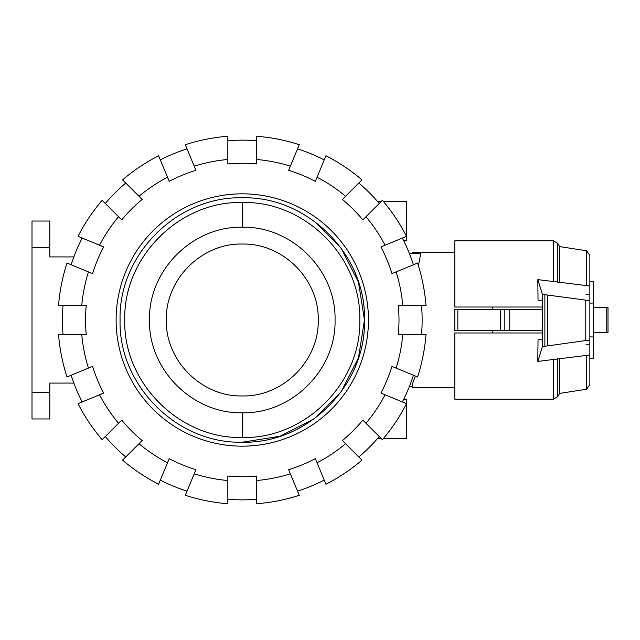 <?xml version="1.0" encoding="UTF-8"?>
<svg xmlns="http://www.w3.org/2000/svg" width="640" height="640" viewBox="0 0 640 640"><rect width="100%" height="100%" fill="white"/><g stroke="black" fill="none" stroke-linecap="round" stroke-linejoin="round"><path stroke-width="0.96" d="M415.352 376.056L412.48 383.792L412.48 387.664L454.784 387.664M492.536 330.512L492.536 332.984M589.856 336.912L589.856 300.672L542.4 294.36L537.832 279.616L589.856 286.024L589.856 340.296L589.856 336.912L593.568 336.912L593.568 358.664L589.856 358.664L589.856 384.6L589.856 355L537.816 361.408L542.4 346.616L585.768 340.536L589.856 340.296L589.856 355M586.648 285.944L586.648 250.768L589.856 255.4L589.856 281.336L593.568 281.336L593.568 336.912M589.856 303.088L593.568 303.088M457.848 309.488L454.784 309.488L454.784 330.512L457.848 330.512L457.848 309.488L542.176 309.488L542.16 307.016L454.784 307.016L454.784 240.84L553.448 240.84L553.448 281.904M457.848 330.512L542.176 330.512L542.16 332.984L454.784 332.984L454.784 399.16L553.448 399.16L553.448 359.112M492.536 307.016L492.536 309.488M500.488 330.512L500.488 309.488M504.848 330.512L504.848 309.488M412.48 252.336L420.928 252.336L418.416 265.752M608 307.632L608 332.368L608 307.632L608 332.368L608 307.632L593.568 307.632M593.568 332.368L608 332.368M538.024 300.208L542.176 300.208L538.024 300.208L537.832 279.616M585.768 294.104L589.856 294.336M538.024 339.792L542.176 339.792L538.024 339.792L537.816 361.408M542.176 300.208L542.176 339.792M542.4 346.616L542.4 294.36M589.856 344.688L585.768 344.92M585.768 340.536L585.768 300.44M547.424 345.744L547.424 295.232M586.648 250.768L559.632 246.6L559.632 282.328M586.648 355.072L586.648 389.232L589.856 384.6M559.632 358.688L559.632 393.4L557.736 396.688L553.448 399.16M589.856 255.4L589.856 286.024M242.28 395.944C201.696 397 165.288 360.584 166.328 320C165.288 279.416 201.696 243.008 242.28 244.056C282.864 243 319.272 279.416 318.224 320C319.272 360.584 282.864 396.992 242.28 395.944C201.696 397 165.288 360.584 166.328 320C165.288 279.416 201.696 243.008 242.28 244.056C282.864 243 319.272 279.416 318.224 320C319.272 360.584 282.864 396.992 242.28 395.944C282.864 397 319.272 360.584 318.224 320C319.272 279.416 282.864 243.008 242.28 244.056C201.696 243 165.288 279.416 166.328 320C165.288 360.584 201.696 396.992 242.28 395.944L242.28 395.944M242.28 197.792C176.976 196.104 118.384 254.696 120.072 320C118.384 385.304 176.976 443.896 242.28 442.208C307.584 443.896 366.176 385.304 364.488 320C366.176 254.696 307.584 196.104 242.28 197.792C176.976 196.104 118.384 254.696 120.072 320C118.384 385.304 176.976 443.896 242.28 442.208L280.04 436.232L314.112 418.872L341.152 391.832L358.504 357.768L364.488 320L358.504 282.232L341.152 248.168L314.112 221.128M242.28 412.768C192.704 414.048 148.232 369.576 149.512 320C148.232 270.432 192.704 225.952 242.28 227.232C291.848 225.952 336.328 270.424 335.048 320C336.328 369.568 291.848 414.048 242.28 412.768L242.28 437.512C305.072 439.128 361.408 382.792 359.784 320C361.408 257.208 305.072 200.872 242.28 202.488C179.488 200.872 123.152 257.208 124.768 320C123.152 382.792 179.488 439.128 242.28 437.512M322.448 366.688L321.96 367.512M162.112 273.312L162.6 272.488M63.008 334.448A179.848 179.848 0 0 1 63.008 305.552M81.752 334.448L58.544 334.448A184.304 184.304 0 0 0 67 376.968L88.448 368.08A161.176 161.176 0 0 1 81.752 334.448L86.224 334.448A156.72 156.72 0 0 1 86.224 305.552L81.752 305.552A161.176 161.176 0 0 1 88.448 271.92L67 263.032A184.304 184.304 0 0 0 58.544 305.552L81.752 305.552M421.552 305.552A179.848 179.848 0 0 1 421.552 334.448M402.8 305.552L426.016 305.552A184.304 184.304 0 0 0 417.56 263.032L396.112 271.92A161.176 161.176 0 0 1 402.8 305.552L398.328 305.552A156.72 156.72 0 0 1 398.328 334.448L402.8 334.448A161.176 161.176 0 0 1 396.112 368.08L417.56 376.968A184.304 184.304 0 0 0 426.016 334.448L402.8 334.448M116.112 320A126.168 126.168 0 0 1 242.28 193.832A126.168 126.168 0 0 1 368.448 320A126.168 126.168 0 0 1 242.28 446.168A126.168 126.168 0 0 1 116.112 320M413.432 375.256A179.848 179.848 0 0 1 402.376 401.952M396.112 368.08L391.984 366.368A156.72 156.72 0 0 1 380.928 393.064L385.056 394.776A161.176 161.176 0 0 1 366 423.288L382.416 439.704A184.304 184.304 0 0 0 406.504 403.664L385.056 394.776M402.376 238.048A179.848 179.848 0 0 1 413.432 264.744M385.056 245.224L406.504 236.336A184.304 184.304 0 0 0 382.416 200.296L366 216.712A161.176 161.176 0 0 1 385.056 245.224L380.928 246.936A156.72 156.72 0 0 1 391.984 273.632L396.112 271.92M379.256 436.544A179.848 179.848 0 0 1 358.824 456.976M366 423.288L362.84 420.128A156.72 156.72 0 0 1 342.408 440.56L345.568 443.72A161.176 161.176 0 0 1 317.056 462.776L325.936 484.224A184.304 184.304 0 0 0 361.984 460.136L345.568 443.72M358.824 183.024A179.848 179.848 0 0 1 379.256 203.456M345.568 196.28L361.984 179.864A184.304 184.304 0 0 0 325.936 155.776L317.056 177.224A161.176 161.176 0 0 1 345.568 196.28L342.408 199.44A156.72 156.72 0 0 1 362.84 219.872L366 216.712M324.232 480.096A179.848 179.848 0 0 1 297.536 491.152M317.056 462.776L315.344 458.648A156.72 156.72 0 0 1 288.648 469.704L290.36 473.832A161.176 161.176 0 0 1 256.728 480.52L256.728 503.736A184.304 184.304 0 0 0 299.248 495.28L290.36 473.832M297.536 148.848A179.848 179.848 0 0 1 324.232 159.904M290.36 166.168L299.248 144.72A184.304 184.304 0 0 0 256.728 136.264L256.728 159.48A161.176 161.176 0 0 1 290.36 166.168L288.648 170.296A156.72 156.72 0 0 1 315.344 181.352L317.056 177.224M256.728 499.272A179.848 179.848 0 0 1 227.832 499.272M256.728 480.52L256.728 476.056A156.72 156.72 0 0 1 227.832 476.056L227.832 480.52A161.176 161.176 0 0 1 194.2 473.832L185.312 495.28A184.304 184.304 0 0 0 227.832 503.736L227.832 480.52M227.832 140.728A179.848 179.848 0 0 1 256.728 140.728M227.832 159.48L227.832 136.264A184.304 184.304 0 0 0 185.312 144.72L194.2 166.168A161.176 161.176 0 0 1 227.832 159.48L227.832 163.944A156.72 156.72 0 0 1 256.728 163.944L256.728 159.48M187.024 491.152A179.848 179.848 0 0 1 160.328 480.096M194.2 473.832L195.912 469.704A156.72 156.72 0 0 1 169.216 458.648L167.504 462.776A161.176 161.176 0 0 1 138.984 443.72L122.576 460.136A184.304 184.304 0 0 0 158.616 484.224L167.504 462.776M160.328 159.904A179.848 179.848 0 0 1 187.024 148.848M167.504 177.224L158.616 155.776A184.304 184.304 0 0 0 122.576 179.864L138.984 196.28A161.176 161.176 0 0 1 167.504 177.224L169.216 181.352A156.72 156.72 0 0 1 195.912 170.296L194.2 166.168M125.736 456.976A179.848 179.848 0 0 1 105.304 436.544M138.984 443.72L142.152 440.56A156.72 156.72 0 0 1 121.72 420.128L118.552 423.288A161.176 161.176 0 0 1 99.504 394.776L78.056 403.664A184.304 184.304 0 0 0 102.144 439.704L118.552 423.288M105.304 203.456A179.848 179.848 0 0 1 125.736 183.024M118.552 216.712L102.144 200.296A184.304 184.304 0 0 0 78.056 236.336L99.504 245.224A161.176 161.176 0 0 1 118.552 216.712L121.72 219.872A156.72 156.72 0 0 1 142.152 199.44L138.984 196.28M82.184 401.952A179.848 179.848 0 0 1 71.128 375.256M99.504 394.776L103.632 393.064A156.72 156.72 0 0 1 92.576 366.368L88.448 368.08M88.448 271.92L92.576 273.632A156.72 156.72 0 0 1 103.632 246.936L99.504 245.224M71.128 264.744A179.848 179.848 0 0 1 82.184 238.048M383.232 201.256L406.544 201.256L406.544 240.84L403.768 240.84M403.768 399.16L406.544 399.16L406.544 438.744L383.232 438.744M420.768 253.208L409.264 253.208M49.808 247.76L49.808 221.048L32 221.048L32 247.76L49.808 247.76L49.808 256.92L73.856 256.92M49.808 392.24L32 392.24L32 418.952L49.808 418.952L49.808 383.08L73.856 383.08M32 392.24L32 247.76M509.776 330.512L509.776 309.488M606.76 332.368L606.76 307.632M544.872 346.104L544.872 294.872M553.448 240.84L557.736 243.312L557.736 282.328M557.736 358.688L557.736 396.688M242.28 202.488L242.28 227.232M420.928 252.336L454.784 252.336M559.632 246.6L557.736 243.312M586.648 389.232L559.632 393.4M409.264 386.792L412.48 386.792M377.352 438.744L381.456 438.744M377.352 201.256L381.456 201.256"/></g></svg>
